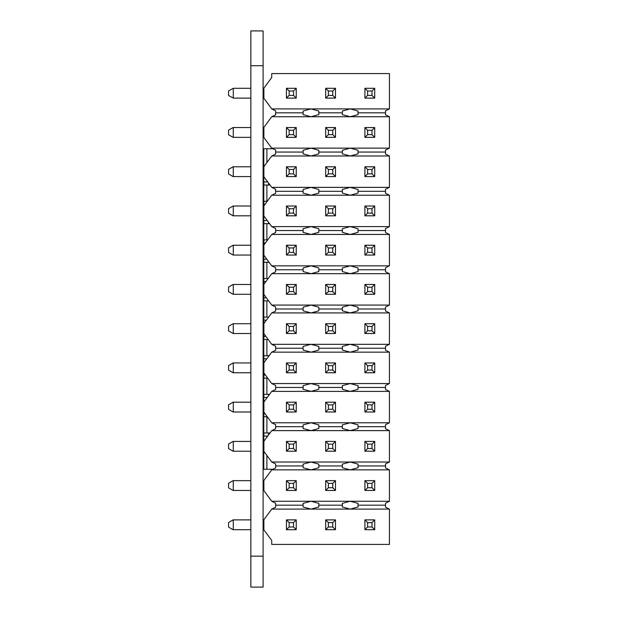 <?xml version="1.0" encoding="UTF-8"?>
<svg xmlns="http://www.w3.org/2000/svg" width="618" height="618" viewBox="0 0 618 618"><rect width="100%" height="100%" fill="white"/><g stroke="black" fill="none" stroke-linecap="round" stroke-linejoin="round"><path stroke-width="0.93" d="M272.963 469.263L263.801 469.263L263.801 451.225M263.801 441.422L263.801 411.99M263.801 402.187L263.801 372.754M263.801 362.951L263.801 333.519M263.801 323.716L263.801 294.284M263.801 284.481L263.801 255.049M263.801 245.246L263.801 215.813M263.801 206.01L263.801 176.578M263.801 166.775L263.801 148.737L272.963 148.737M266.891 469.263L266.891 455.466M266.891 437.181L266.891 436.053M267.725 436.053L263.878 436.053L263.871 432.963L270.004 432.963M267.27 416.741L263.878 416.741L263.871 413.651L264.991 413.651M267.27 397.436L263.878 397.436L263.871 394.346L269.548 394.346M267.725 378.123L263.878 378.123L263.871 375.033L265.446 375.033M266.814 358.819L263.878 358.819L263.871 355.729L269.093 355.729M268.181 339.506L263.878 339.506L263.871 336.416L265.902 336.416M266.358 320.201L263.878 320.201L263.871 317.111L268.637 317.111M268.637 300.889L263.878 300.889L263.871 297.799L266.358 297.799M265.902 281.584L263.878 281.584L263.871 278.494L268.181 278.494M269.093 262.271L263.878 262.271L263.871 259.181L266.814 259.181M265.446 242.967L263.878 242.967L263.871 239.877L267.725 239.877M269.548 223.654L263.878 223.654L263.871 220.564L267.27 220.564M264.991 204.349L263.878 204.349L263.871 201.259L267.27 201.259M270.004 185.037L263.878 185.037L263.871 181.947L267.725 181.947M266.891 432.963L266.891 416.741M266.891 397.946L266.891 397.436M266.891 394.346L266.891 378.123M266.891 355.729L266.891 339.506M266.891 317.111L266.891 300.889M266.891 278.494L266.891 262.271M266.891 239.877L266.891 223.654M266.891 220.564L266.891 220.054M266.891 201.259L266.891 185.037M266.891 181.947L266.891 180.819M266.891 162.534L266.891 148.737M263.878 185.037L263.878 181.947M263.878 204.349L263.878 201.259M263.878 223.654L263.878 220.564M263.878 242.967L263.878 239.877M263.878 262.271L263.878 259.181M263.878 281.584L263.878 278.494M263.878 300.889L263.878 297.799M263.878 320.201L263.878 317.111M263.878 339.506L263.878 336.416M263.878 358.819L263.878 355.729M263.878 378.123L263.878 375.033M263.878 397.436L263.878 394.346M263.878 416.741L263.878 413.651M263.878 436.053L263.878 432.963M268.513 434.979L268.513 432.963M268.513 395.744L268.513 394.346M268.513 356.509L268.513 355.729M268.513 262.271L268.513 261.491M268.513 223.654L268.513 222.256M268.513 185.037L268.513 183.021M228.567 95.504L228.567 90.908L233.28 88.304L233.28 98.115L228.567 95.504M250.846 529.696L233.079 529.696L228.567 527.092L228.567 522.496L233.079 519.885L250.846 519.885M233.28 529.696L233.28 519.885M250.846 490.46L233.079 490.46L228.567 487.857L228.567 483.261L233.079 480.649L250.846 480.649M233.28 490.46L233.28 480.649M250.846 451.225L233.079 451.225L228.567 448.622L228.567 444.025L233.079 441.422L250.846 441.422M233.28 451.225L233.28 441.422M250.846 411.99L233.079 411.99L228.567 409.386L228.567 404.79L233.079 402.187L250.846 402.187M233.28 411.99L233.28 402.187M250.846 372.754L233.079 372.754L228.567 370.151L228.567 365.555L233.079 362.951L250.846 362.951M233.28 372.754L233.28 362.951M250.846 333.519L233.079 333.519L228.567 330.916L228.567 326.319L233.079 323.716L250.846 323.716M233.28 333.519L233.28 323.716M250.846 294.284L233.079 294.284L228.567 291.681L228.567 287.084L233.079 284.481L250.846 284.481M233.28 294.284L233.28 284.481M250.846 255.049L233.079 255.049L228.567 252.445L228.567 247.849L233.079 245.246L250.846 245.246M233.28 255.049L233.28 245.246M250.846 215.813L233.079 215.813L228.567 213.21L228.567 208.614L233.079 206.01L250.846 206.01M233.28 215.813L233.28 206.01M250.846 176.578L233.079 176.578L228.567 173.975L228.567 169.378L233.079 166.775L250.846 166.775M233.28 176.578L233.28 166.775M250.846 137.351L233.079 137.351L228.567 134.739L228.567 130.143L233.079 127.54L250.846 127.54M233.28 137.351L233.28 127.54M263.878 529.696L263.106 529.696M263.878 88.304L263.106 88.304M250.846 88.304L233.28 88.304M263.106 127.54L263.878 127.54M263.878 98.115L263.106 98.115M250.846 98.115L233.28 98.115M263.878 137.351L263.106 137.351M263.106 166.775L263.878 166.775M263.878 176.578L263.106 176.578M263.106 206.01L263.878 206.01M263.878 215.813L263.106 215.813M263.106 245.246L263.878 245.246M263.878 255.049L263.106 255.049M263.106 284.481L263.878 284.481M263.878 294.284L263.106 294.284M263.106 323.716L263.878 323.716M263.878 333.519L263.106 333.519M263.106 362.951L263.878 362.951M263.878 372.754L263.106 372.754M263.106 402.187L263.878 402.187M263.878 411.99L263.106 411.99M263.106 441.422L263.878 441.422M263.878 451.225L263.106 451.225M263.106 480.649L263.878 480.649M263.106 519.885L263.878 519.885M263.878 490.46L263.106 490.46M296.246 98.115L296.246 88.304L293.527 91.024L293.527 95.396L296.246 98.115L286.443 98.115L286.443 88.304L289.154 91.024L293.527 91.024M296.246 137.351L296.246 127.54L293.527 130.259L293.527 134.631L296.246 137.351L286.443 137.351L286.443 127.54L289.154 130.259L293.527 130.259M296.246 176.578L296.246 166.775L293.527 169.494L293.527 173.867L296.246 176.578L286.443 176.578L286.443 166.775L289.154 169.494L293.527 169.494M296.246 215.813L296.246 206.01L293.527 208.729L293.527 213.102L296.246 215.813L286.443 215.813L286.443 206.01L289.154 208.729L293.527 208.729M296.246 255.049L296.246 245.246L293.527 247.965L293.527 252.337L296.246 255.049L286.443 255.049L286.443 245.246L289.154 247.965L293.527 247.965M296.246 294.284L296.246 284.481L293.527 287.2L293.527 291.572L296.246 294.284L286.443 294.284L286.443 284.481L289.154 287.2L293.527 287.2M296.246 333.519L296.246 323.716L293.527 326.428L293.527 330.8L296.246 333.519L286.443 333.519L286.443 323.716L289.154 326.428L293.527 326.428M296.246 372.754L296.246 362.951L293.527 365.663L293.527 370.035L296.246 372.754L286.443 372.754L286.443 362.951L289.154 365.663L293.527 365.663M296.246 411.99L296.246 402.187L293.527 404.898L293.527 409.27L296.246 411.99L286.443 411.99L286.443 402.187L289.154 404.898L293.527 404.898M296.246 451.225L296.246 441.422L293.527 444.133L293.527 448.506L296.246 451.225L286.443 451.225L286.443 441.422L289.154 444.133L293.527 444.133M296.246 490.46L296.246 480.649L293.527 483.369L293.527 487.741L296.246 490.46L286.443 490.46L286.443 480.649L289.154 483.369L293.527 483.369M296.246 529.696L296.246 519.885L293.527 522.604L293.527 526.976L296.246 529.696L286.443 529.696L286.443 519.885L289.154 522.604L293.527 522.604M289.154 91.024L289.154 95.396L293.527 95.396M289.154 130.259L289.154 134.631L293.527 134.631M289.154 169.494L289.154 173.867L293.527 173.867M289.154 208.729L289.154 213.102L293.527 213.102M289.154 247.965L289.154 252.337L293.527 252.337M289.154 287.2L289.154 291.572L293.527 291.572M289.154 326.428L289.154 330.8L293.527 330.8M289.154 365.663L289.154 370.035L293.527 370.035M289.154 404.898L289.154 409.27L293.527 409.27M289.154 444.133L289.154 448.506L293.527 448.506M289.154 483.369L289.154 487.741L293.527 487.741M289.154 522.604L289.154 526.976L293.527 526.976M289.154 95.396L286.443 98.115M289.154 134.631L286.443 137.351M289.154 173.867L286.443 176.578M289.154 213.102L286.443 215.813M289.154 252.337L286.443 255.049M289.154 291.572L286.443 294.284M289.154 330.8L286.443 333.519M289.154 370.035L286.443 372.754M289.154 409.27L286.443 411.99M289.154 448.506L286.443 451.225M289.154 487.741L286.443 490.46M289.154 526.976L286.443 529.696M335.481 98.115L335.481 88.304L332.762 91.024L332.762 95.396L335.481 98.115L325.678 98.115L325.678 88.304L328.39 91.024L332.762 91.024M335.481 137.351L335.481 127.54L332.762 130.259L332.762 134.631L335.481 137.351L325.678 137.351L325.678 127.54L328.39 130.259L332.762 130.259M335.481 176.578L335.481 166.775L332.762 169.494L332.762 173.867L335.481 176.578L325.678 176.578L325.678 166.775L328.39 169.494L332.762 169.494M335.481 215.813L335.481 206.01L332.762 208.729L332.762 213.102L335.481 215.813L325.678 215.813L325.678 206.01L328.39 208.729L332.762 208.729M335.481 255.049L335.481 245.246L332.762 247.965L332.762 252.337L335.481 255.049L325.678 255.049L325.678 245.246L328.39 247.965L332.762 247.965M335.481 294.284L335.481 284.481L332.762 287.2L332.762 291.572L335.481 294.284L325.678 294.284L325.678 284.481L328.39 287.2L332.762 287.2M335.481 333.519L335.481 323.716L332.762 326.428L332.762 330.8L335.481 333.519L325.678 333.519L325.678 323.716L328.39 326.428L332.762 326.428M335.481 372.754L335.481 362.951L332.762 365.663L332.762 370.035L335.481 372.754L325.678 372.754L325.678 362.951L328.39 365.663L332.762 365.663M335.481 411.99L335.481 402.187L332.762 404.898L332.762 409.27L335.481 411.99L325.678 411.99L325.678 402.187L328.39 404.898L332.762 404.898M335.481 451.225L335.481 441.422L332.762 444.133L332.762 448.506L335.481 451.225L325.678 451.225L325.678 441.422L328.39 444.133L332.762 444.133M335.481 490.46L335.481 480.649L332.762 483.369L332.762 487.741L335.481 490.46L325.678 490.46L325.678 480.649L328.39 483.369L332.762 483.369M335.481 529.696L335.481 519.885L332.762 522.604L332.762 526.976L335.481 529.696L325.678 529.696L325.678 519.885L328.39 522.604L332.762 522.604M328.39 91.024L328.39 95.396L332.762 95.396M328.39 130.259L328.39 134.631L332.762 134.631M328.39 169.494L328.39 173.867L332.762 173.867M328.39 208.729L328.39 213.102L332.762 213.102M328.39 247.965L328.39 252.337L332.762 252.337M328.39 287.2L328.39 291.572L332.762 291.572M328.39 326.428L328.39 330.8L332.762 330.8M328.39 365.663L328.39 370.035L332.762 370.035M328.39 404.898L328.39 409.27L332.762 409.27M328.39 444.133L328.39 448.506L332.762 448.506M328.39 483.369L328.39 487.741L332.762 487.741M328.39 522.604L328.39 526.976L332.762 526.976M328.39 95.396L325.678 98.115M328.39 134.631L325.678 137.351M328.39 173.867L325.678 176.578M328.39 213.102L325.678 215.813M328.39 252.337L325.678 255.049M328.39 291.572L325.678 294.284M328.39 330.8L325.678 333.519M328.39 370.035L325.678 372.754M328.39 409.27L325.678 411.99M328.39 448.506L325.678 451.225M328.39 487.741L325.678 490.46M328.39 526.976L325.678 529.696M374.717 98.115L371.997 95.396L367.625 95.396L364.914 98.115L374.717 98.115L374.717 88.304L364.914 88.304L367.625 91.024L371.997 91.024L374.717 88.304M371.997 95.396L371.997 91.024M374.717 137.351L374.717 127.54L371.997 130.259L371.997 134.631L374.717 137.351L364.914 137.351L364.914 127.54L367.625 130.259L371.997 130.259M374.717 176.578L374.717 166.775L371.997 169.494L371.997 173.867L374.717 176.578L364.914 176.578L364.914 166.775L367.625 169.494L371.997 169.494M374.717 215.813L374.717 206.01L371.997 208.729L371.997 213.102L374.717 215.813L364.914 215.813L364.914 206.01L367.625 208.729L371.997 208.729M374.717 255.049L374.717 245.246L371.997 247.965L371.997 252.337L374.717 255.049L364.914 255.049L364.914 245.246L367.625 247.965L371.997 247.965M374.717 294.284L374.717 284.481L371.997 287.2L371.997 291.572L374.717 294.284L364.914 294.284L364.914 284.481L367.625 287.2L371.997 287.2M374.717 333.519L374.717 323.716L371.997 326.428L371.997 330.8L374.717 333.519L364.914 333.519L364.914 323.716L367.625 326.428L371.997 326.428M374.717 372.754L374.717 362.951L371.997 365.663L371.997 370.035L374.717 372.754L364.914 372.754L364.914 362.951L367.625 365.663L371.997 365.663M374.717 411.99L374.717 402.187L371.997 404.898L371.997 409.27L374.717 411.99L364.914 411.99L364.914 402.187L367.625 404.898L371.997 404.898M374.717 451.225L374.717 441.422L371.997 444.133L371.997 448.506L374.717 451.225L364.914 451.225L364.914 441.422L367.625 444.133L371.997 444.133M374.717 490.46L374.717 480.649L371.997 483.369L371.997 487.741L374.717 490.46L364.914 490.46L364.914 480.649L367.625 483.369L371.997 483.369M374.717 529.696L374.717 519.885L371.997 522.604L371.997 526.976L374.717 529.696L364.914 529.696L364.914 519.885L367.625 522.604L371.997 522.604M367.625 95.396L367.625 91.024M367.625 130.259L367.625 134.631L371.997 134.631M367.625 169.494L367.625 173.867L371.997 173.867M367.625 208.729L367.625 213.102L371.997 213.102M367.625 247.965L367.625 252.337L371.997 252.337M367.625 287.2L367.625 291.572L371.997 291.572M367.625 326.428L367.625 330.8L371.997 330.8M367.625 365.663L367.625 370.035L371.997 370.035M367.625 404.898L367.625 409.27L371.997 409.27M367.625 444.133L367.625 448.506L371.997 448.506M367.625 483.369L367.625 487.741L371.997 487.741M367.625 522.604L367.625 526.976L371.997 526.976M364.914 98.115L364.914 88.304M367.625 134.631L364.914 137.351M367.625 173.867L364.914 176.578M367.625 213.102L364.914 215.813M367.625 252.337L364.914 255.049M367.625 291.572L364.914 294.284M367.625 330.8L364.914 333.519M367.625 370.035L364.914 372.754M367.625 409.27L364.914 411.99M367.625 448.506L364.914 451.225M367.625 487.741L364.914 490.46M367.625 526.976L364.914 529.696M286.443 88.304L296.246 88.304M325.678 88.304L335.481 88.304M364.914 519.885L374.717 519.885M364.914 480.649L374.717 480.649M364.914 441.422L374.717 441.422M364.914 402.187L374.717 402.187M364.914 362.951L374.717 362.951M364.914 323.716L374.717 323.716M364.914 284.481L374.717 284.481M364.914 245.246L374.717 245.246M364.914 206.01L374.717 206.01M364.914 166.775L374.717 166.775M364.914 127.54L374.717 127.54M325.678 519.885L335.481 519.885M325.678 480.649L335.481 480.649M325.678 441.422L335.481 441.422M325.678 402.187L335.481 402.187M325.678 362.951L335.481 362.951M325.678 323.716L335.481 323.716M325.678 284.481L335.481 284.481M325.678 245.246L335.481 245.246M325.678 206.01L335.481 206.01M325.678 166.775L335.481 166.775M325.678 127.54L335.481 127.54M286.443 519.885L296.246 519.885M286.443 480.649L296.246 480.649M286.443 441.422L296.246 441.422M286.443 402.187L296.246 402.187M286.443 362.951L296.246 362.951M286.443 323.716L296.246 323.716M286.443 284.481L296.246 284.481M286.443 245.246L296.246 245.246M286.443 206.01L296.246 206.01M286.443 166.775L296.246 166.775M286.443 127.54L296.246 127.54M271.727 108.899L275.651 110.815L275.651 112.824L303.114 112.824L303.114 111.024L310.962 108.899L318.811 111.024L318.811 112.824L342.349 112.824L342.349 111.024L350.197 108.899L389.433 108.899L389.433 73.588L271.727 73.588L271.727 77.513L263.878 88.15L263.878 98.27L271.727 108.899L350.197 108.899L358.046 111.024L358.046 112.824L385.508 112.824L385.508 110.815L389.433 108.899M318.811 112.824L318.811 114.631L310.962 116.748L350.197 116.748L342.349 114.631L342.349 112.824M358.046 112.824L358.046 114.631L350.197 116.748L389.433 116.748L385.508 114.832L385.508 112.824M275.651 112.824L275.651 114.832L271.727 116.748L263.878 127.378L263.878 137.505L271.727 148.135L275.651 150.05L275.651 154.067L271.727 155.983L263.878 166.613L263.878 176.74L271.727 187.37L275.651 189.286L275.651 193.303L271.727 195.218L263.878 205.848L263.878 215.976L271.727 226.605L275.651 228.521L275.651 232.538L271.727 234.454L263.878 245.083L263.878 255.211L271.727 265.84L275.651 267.756L275.651 271.773L271.727 273.689L263.878 284.319L263.878 294.446L271.727 305.076L275.651 306.991L275.651 311.009L271.727 312.924L263.878 323.554L263.878 333.681L271.727 344.311L275.651 346.227L275.651 350.244L271.727 352.16L263.878 362.789L263.878 372.917L271.727 383.546L275.651 385.462L275.651 389.479L271.727 391.395L263.878 402.024L263.878 412.152L271.727 422.782L275.651 424.697L275.651 428.714L271.727 430.63L263.878 441.26L263.878 451.387L271.727 462.017L275.651 463.933L275.651 467.95L271.727 469.865L263.878 480.495L263.878 490.622L271.727 501.252L275.651 503.168L275.651 507.185L271.727 509.101L310.962 509.101L303.114 506.976L303.114 503.369L310.962 501.252L389.433 501.252L389.433 469.865L385.508 467.95L385.508 463.933L389.433 462.017L389.433 430.63L385.508 428.714L385.508 424.697L389.433 422.782L389.433 391.395L385.508 389.479L385.508 385.462L389.433 383.546L389.433 352.16L385.508 350.244L385.508 346.227L389.433 344.311L389.433 312.924L385.508 311.009L385.508 306.991L389.433 305.076L389.433 273.689L385.508 271.773L385.508 267.756L389.433 265.84L389.433 234.454L385.508 232.538L385.508 228.521L389.433 226.605L389.433 195.218L385.508 193.303L385.508 189.286L389.433 187.37L389.433 155.983L385.508 154.067L385.508 150.05L389.433 148.135L389.433 116.748M275.651 505.176L303.114 505.176M271.727 501.252L310.962 501.252L318.811 503.369L318.811 506.976L310.962 509.101L350.197 509.101L342.349 506.976L342.349 503.369L350.197 501.252L358.046 503.369L358.046 506.976L350.197 509.101L389.433 509.101L385.508 507.185L385.508 503.168L389.433 501.252M318.811 505.176L342.349 505.176M358.046 505.176L385.508 505.176M271.727 469.865L310.962 469.865L303.114 467.741L303.114 464.133L310.962 462.017L389.433 462.017M275.651 465.941L303.114 465.941M271.727 462.017L310.962 462.017L318.811 464.133L318.811 467.741L310.962 469.865L350.197 469.865L342.349 467.741L342.349 464.133L350.197 462.017L358.046 464.133L358.046 467.741L350.197 469.865L389.433 469.865M318.811 465.941L342.349 465.941M358.046 465.941L385.508 465.941M271.727 430.63L310.962 430.63L303.114 428.513L303.114 424.898L310.962 422.782L389.433 422.782M275.651 426.706L303.114 426.706M271.727 422.782L310.962 422.782L318.811 424.898L318.811 428.513L310.962 430.63L350.197 430.63L342.349 428.513L342.349 424.898L350.197 422.782L358.046 424.898L358.046 428.513L350.197 430.63L389.433 430.63M318.811 426.706L342.349 426.706M358.046 426.706L385.508 426.706M271.727 391.395L310.962 391.395L303.114 389.278L303.114 385.663L310.962 383.546L389.433 383.546M275.651 387.471L303.114 387.471M271.727 383.546L310.962 383.546L318.811 385.663L318.811 389.278L310.962 391.395L350.197 391.395L342.349 389.278L342.349 385.663L350.197 383.546L358.046 385.663L358.046 389.278L350.197 391.395L389.433 391.395M318.811 387.471L342.349 387.471M358.046 387.471L385.508 387.471M271.727 352.16L310.962 352.16L303.114 350.043L303.114 346.428L310.962 344.311L389.433 344.311M275.651 348.235L303.114 348.235M271.727 344.311L310.962 344.311L318.811 346.428L318.811 350.043L310.962 352.16L350.197 352.16L342.349 350.043L342.349 346.428L350.197 344.311L358.046 346.428L358.046 350.043L350.197 352.16L389.433 352.16M318.811 348.235L342.349 348.235M358.046 348.235L385.508 348.235M271.727 312.924L310.962 312.924L303.114 310.808L303.114 307.192L310.962 305.076L389.433 305.076M275.651 309L303.114 309M271.727 305.076L310.962 305.076L318.811 307.192L318.811 310.808L310.962 312.924L350.197 312.924L342.349 310.808L342.349 307.192L350.197 305.076L358.046 307.192L358.046 310.808L350.197 312.924L389.433 312.924M318.811 309L342.349 309M358.046 309L385.508 309M271.727 273.689L310.962 273.689L303.114 271.572L303.114 267.957L310.962 265.84L389.433 265.84M275.651 269.765L303.114 269.765M271.727 265.84L310.962 265.84L318.811 267.957L318.811 271.572L310.962 273.689L350.197 273.689L342.349 271.572L342.349 267.957L350.197 265.84L358.046 267.957L358.046 271.572L350.197 273.689L389.433 273.689M318.811 269.765L342.349 269.765M358.046 269.765L385.508 269.765M271.727 234.454L310.962 234.454L303.114 232.337L303.114 228.722L310.962 226.605L389.433 226.605M275.651 230.529L303.114 230.529M271.727 226.605L310.962 226.605L318.811 228.722L318.811 232.337L310.962 234.454L350.197 234.454L342.349 232.337L342.349 228.722L350.197 226.605L358.046 228.722L358.046 232.337L350.197 234.454L389.433 234.454M318.811 230.529L342.349 230.529M358.046 230.529L385.508 230.529M271.727 195.218L310.962 195.218L303.114 193.102L303.114 189.487L310.962 187.37L389.433 187.37M275.651 191.294L303.114 191.294M271.727 187.37L310.962 187.37L318.811 189.487L318.811 193.102L310.962 195.218L350.197 195.218L342.349 193.102L342.349 189.487L350.197 187.37L358.046 189.487L358.046 193.102L350.197 195.218L389.433 195.218M318.811 191.294L342.349 191.294M358.046 191.294L385.508 191.294M271.727 155.983L310.962 155.983L303.114 153.867L303.114 150.259L310.962 148.135L389.433 148.135M275.651 152.059L303.114 152.059M271.727 148.135L310.962 148.135L318.811 150.259L318.811 153.867L310.962 155.983L350.197 155.983L342.349 153.867L342.349 150.259L350.197 148.135L358.046 150.259L358.046 153.867L350.197 155.983L389.433 155.983M318.811 152.059L342.349 152.059M358.046 152.059L385.508 152.059M271.727 116.748L310.962 116.748L303.114 114.631L303.114 112.824M271.727 509.101L263.878 519.73L263.878 529.85L271.727 540.487L271.727 544.412L389.433 544.412L389.433 509.101M263.106 30.954L250.846 30.9L263.106 30.954L263.106 587.1L250.846 587.1L250.846 65.709L263.106 65.709M250.846 30.954L250.846 65.709M250.846 556.146L263.106 556.146"/></g></svg>
